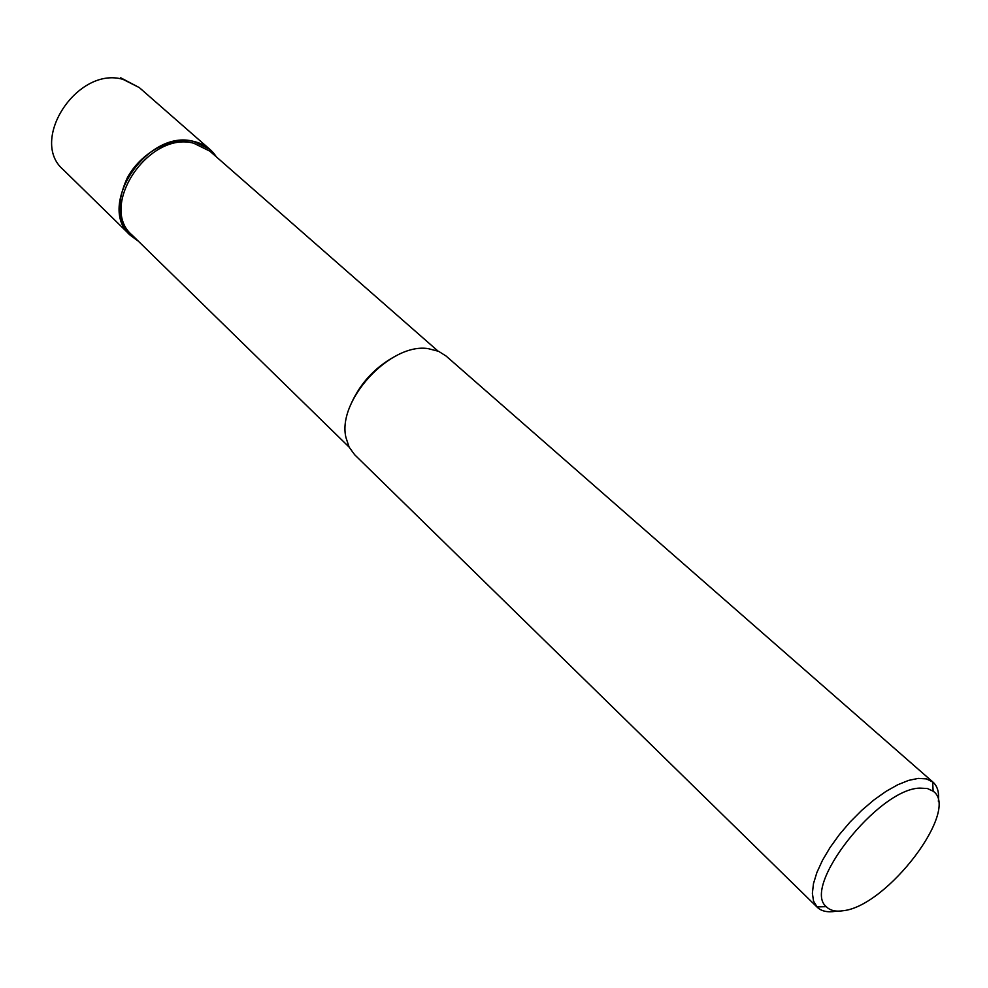 <?xml version="1.0" encoding="UTF-8"?>
<svg xmlns="http://www.w3.org/2000/svg" width="988" height="988" viewBox="0 0 988 988"><rect width="100%" height="100%" fill="white"/><g stroke="black" fill="none" stroke-linecap="round" stroke-linejoin="round"><path stroke-width="1.48" d="M138.32 241.158L130.441 235.403C95.675 206.233 147.385 128.477 193.636 141.407L209.987 149.447L216.335 156.845C211.099 148.793 203.528 143.643 193.636 141.407C170.998 136.356 141 152.572 127.378 177.679C114.398 206.294 118.041 227.45 138.32 241.158M437.956 351.036L209.802 151.127L193.796 143.26C148.632 130.675 98.145 206.628 132.108 235.095L349.097 447.082M351.395 403.141C360.632 382.974 374.946 367.511 394.336 356.742M933.092 782.212L446.07 356.026L438.61 351.32L428.298 348.665C390.544 342.342 336.747 400.473 345.973 437.622L349.147 447.181L354.692 454.776L817.323 907.33L813.544 901.13L812.371 893.275L813.482 883.618L816.891 872.503L822.485 860.313L830.068 847.519L839.38 834.588L850.063 822.053L861.709 810.37L873.861 800.008L886.038 791.363L897.796 784.744L908.664 780.372L918.272 778.396L926.46 778.89L933.092 782.212C937.538 786.238 939.292 792.598 938.353 801.268M835.453 911.319C827.487 912.566 821.448 911.232 817.323 907.33M843.27 910.714C835.7 911.899 830.044 910.553 826.289 906.663C801.219 886.891 878.122 788.77 919.853 788.115L927.399 788.51L933.129 791.203C960.707 809.518 887.372 906.12 843.27 910.714M209.987 149.447L139.296 87.586L123.092 79.398C77.546 65.838 28.677 140.444 63.294 169.714L130.441 235.403M120.66 77.78L139.296 87.586M826.289 906.663L816.94 906.935M933.129 791.203L932.672 781.854"/></g></svg>
